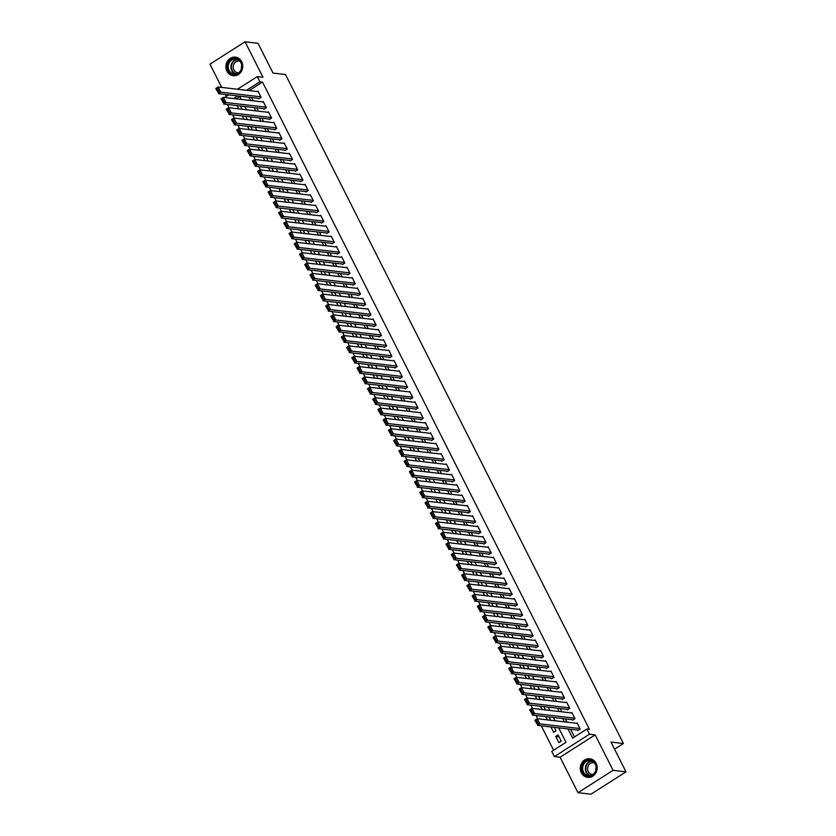 <?xml version="1.0" encoding="UTF-8"?>
<svg xmlns="http://www.w3.org/2000/svg" width="836" height="836" viewBox="0 0 836 836"><rect width="100%" height="100%" fill="white"/><g stroke="black" fill="none" stroke-linecap="round" stroke-linejoin="round"><path stroke-width="1.25" d="M226.922 71.154A9.363 8.433 -83.4 0 0 233.244 75.742A9.363 8.433 -83.4 0 0 241.311 71.509A9.363 8.433 -83.4 0 0 241.719 61.728A9.363 8.433 -83.4 0 0 235.407 57.141A9.363 8.433 -83.4 0 0 227.34 61.362A9.363 8.433 -83.4 0 0 226.922 71.154M581.333 772.767A9.363 8.433 -83.4 0 0 587.656 777.355A9.363 8.433 -83.4 0 0 595.723 773.133A9.363 8.433 -83.4 0 0 596.131 763.341A9.363 8.433 -83.4 0 0 589.819 758.754A9.363 8.433 -83.4 0 0 581.751 762.986A9.363 8.433 -83.4 0 0 581.333 772.767M614.564 749.15L623.405 743.517L285.473 74.519L273.048 73.077L258.01 43.305L245.063 41.8L209.982 64.153L221.718 87.404M225.292 94.478L226.253 96.38M623.405 743.517L610.98 742.075L626.018 771.847L590.937 794.2L577.99 792.695L613.081 770.343L595.159 734.875L589.474 734.217L554.383 756.57L551.76 751.386L565.993 742.326L558.678 727.853M595.159 734.875L560.078 757.228L577.99 792.695M560.078 757.228L554.383 756.57M227.423 104.469L229.074 107.75M232.648 114.825L234.31 118.106M237.884 125.181L239.545 128.462M243.119 135.536L244.77 138.818M248.344 145.892L250.006 149.174M253.58 156.248L255.231 159.53M258.805 166.604L260.466 169.886M264.04 176.96L265.702 180.242M269.265 187.316L270.927 190.598M274.501 197.672L276.162 200.953M279.736 208.028L281.387 211.309M284.961 218.384L286.623 221.665M290.196 228.74L291.848 232.021M295.421 239.096L297.083 242.377M300.657 249.452L302.318 252.733M305.892 259.808L307.543 263.089M311.117 270.164L312.779 273.445M316.353 280.52L318.004 283.801M321.578 290.876L323.239 294.157M326.813 301.232L328.475 304.513M332.049 311.588L333.7 314.869M337.274 321.944L338.935 325.225M342.509 332.3L344.16 335.581M347.734 342.655L349.396 345.937M352.97 353.011L354.631 356.293M358.205 363.367L359.856 366.649M363.43 373.723L365.092 377.005M368.666 384.079L370.317 387.361M373.891 394.435L375.552 397.717M379.126 404.791L380.788 408.072M384.361 415.147L386.013 418.428M389.586 425.503L391.248 428.784M394.822 435.859L396.473 439.14M400.047 446.215L401.708 449.496M405.282 456.571L406.944 459.852M410.518 466.927L412.169 470.208M415.743 477.283L417.404 480.564M420.978 487.639L422.629 490.92M426.203 497.995L427.865 501.276M431.439 508.351L433.09 511.632M436.664 518.717L438.325 521.988M441.899 529.073L443.561 532.344M447.135 539.429L448.786 542.7M452.36 549.785L454.021 553.056M457.595 560.141L459.246 563.412M462.82 570.497L464.482 573.768M468.055 580.853L469.717 584.134M473.291 591.209L474.942 594.49M478.516 601.565L480.177 604.846M483.751 611.921L485.402 615.202M488.976 622.277L490.638 625.558M494.212 632.633L495.873 635.914M499.447 642.988L501.098 646.27M504.672 653.344L506.334 656.626M509.908 663.7L511.559 666.982M515.133 674.056L516.794 677.338M520.368 684.412L522.03 687.694M525.604 694.768L527.255 698.05M530.829 705.124L532.49 708.405M536.064 715.48L537.715 718.761M541.289 725.836L553.61 750.216M626.018 771.847L613.081 770.343M258.481 98.334L258.742 98.847L261.114 97.342L257.969 91.124L257.321 91.542M263.706 108.69L263.967 109.202L266.339 107.698L263.204 101.48L262.556 101.898M268.941 119.046L269.202 119.558L271.575 118.054L268.429 111.836L267.781 112.254M274.166 129.402L274.427 129.914L276.8 128.41L273.665 122.192L273.017 122.61M279.402 139.758L279.663 140.27L282.035 138.766L278.9 132.548L278.252 132.966M284.637 150.114L284.898 150.626L287.27 149.121L284.125 142.904L283.477 143.322M289.862 160.47L290.123 160.982L292.495 159.477L289.36 153.26L288.713 153.678M295.098 170.826L295.359 171.338L297.731 169.833L294.585 163.616L293.938 164.034M300.323 181.182L300.584 181.694L302.956 180.189L299.821 173.972L299.173 174.39M305.558 191.538L305.819 192.05L308.191 190.545L305.056 184.328L304.409 184.746M310.793 201.894L311.055 202.406L313.416 200.901L310.281 194.684L309.633 195.101M316.018 212.25L316.28 212.762L318.652 211.257L315.517 205.039L314.869 205.457M321.254 222.606L321.515 223.118L323.887 221.613L320.742 215.395L320.094 215.813M326.479 232.962L326.74 233.474L329.112 231.969L325.977 225.751L325.329 226.169M331.714 243.318L331.976 243.83L334.348 242.325L331.213 236.107L330.565 236.525M336.95 253.674L337.211 254.186L339.573 252.681L336.438 246.463L335.79 246.881M342.175 264.03L342.436 264.542L344.808 263.037L341.673 256.819L341.025 257.237M347.41 274.386L347.671 274.898L350.044 273.393L346.898 267.175L346.25 267.593M352.635 284.742L352.896 285.254L355.269 283.749L352.134 277.531L351.486 277.949M357.871 295.098L358.132 295.61L360.504 294.105L357.359 287.887L356.721 288.305M363.106 305.453L363.367 305.966L365.729 304.461L362.594 298.243L361.946 298.661M368.331 315.809L368.592 316.321L370.965 314.817L367.83 308.599L367.182 309.017M373.567 326.165L373.828 326.677L376.2 325.173L373.055 318.955L372.407 319.373M378.792 336.521L379.053 337.033L381.425 335.529L378.29 329.311L377.642 329.729M384.027 346.877L384.288 347.389L386.66 345.885L383.515 339.667L382.878 340.085M389.252 357.233L389.513 357.745L391.885 356.24L388.75 350.023L388.103 350.441M394.487 367.589L394.749 368.101L397.121 366.596L393.986 360.379L393.338 360.797M399.723 377.945L399.984 378.457L402.356 376.952L399.211 370.735L398.563 371.153M404.948 388.301L405.209 388.813L407.581 387.308L404.446 381.091L403.798 381.509M410.183 398.657L410.445 399.169L412.817 397.664L409.671 391.447L409.023 391.865M415.408 409.013L415.67 409.525L418.042 408.02L414.907 401.802L414.259 402.22M420.644 419.369L420.905 419.881L423.277 418.376L420.142 412.158L419.494 412.576M425.879 429.725L426.141 430.247L428.513 428.732L425.367 422.514L424.719 422.932M431.104 440.081L431.366 440.603L433.738 439.088L430.603 432.87L429.955 433.288M436.34 450.437L436.601 450.959L438.973 449.444L435.828 443.226L435.18 443.644M441.565 460.793L441.826 461.315L444.198 459.8L441.063 453.582L440.415 454M446.8 471.149L447.061 471.671L449.434 470.156L446.299 463.938L445.651 464.356M452.036 481.505L452.297 482.027L454.659 480.512L451.524 474.294L450.876 474.712M457.261 491.861L457.522 492.383L459.894 490.868L456.759 484.65L456.111 485.068M462.496 502.217L462.757 502.739L465.13 501.224L461.984 495.006L461.336 495.424M467.721 512.572L467.982 513.095L470.354 511.58L467.219 505.362L466.572 505.78M472.957 522.928L473.218 523.451L475.59 521.936L472.455 515.718L471.807 516.136M478.192 533.284L478.453 533.807L480.815 532.292L477.68 526.074L477.032 526.492M483.417 543.64L483.678 544.163L486.05 542.648L482.915 536.43L482.267 536.848M488.652 553.996L488.914 554.519L491.286 553.004L488.14 546.786L487.492 547.204M493.877 564.352L494.139 564.875L496.511 563.36L493.376 557.142L492.728 557.56M499.113 574.708L499.374 575.231L501.746 573.715L498.601 567.498L497.963 567.916M504.348 585.064L504.61 585.587L506.971 584.071L503.836 577.854L503.188 578.272M509.573 595.42L509.835 595.943L512.207 594.427L509.072 588.21L508.424 588.628M514.809 605.776L515.07 606.299L517.442 604.783L514.297 598.566L513.649 598.984M520.034 616.132L520.295 616.654L522.667 615.139L519.532 608.922L518.884 609.339M525.269 626.488L525.53 627.01L527.903 625.495L524.757 619.277L524.12 619.695M530.494 636.844L530.766 637.366L533.128 635.851L529.993 629.633L529.345 630.051M535.73 647.2L535.991 647.722L538.363 646.207L535.228 639.989L534.58 640.407M540.965 657.556L541.226 658.078L543.599 656.563L540.453 650.345L539.805 650.763M546.19 667.912L546.451 668.434L548.824 666.919L545.689 660.701L545.041 661.119M551.426 678.268L551.687 678.79L554.059 677.275L550.914 671.068L550.266 671.475M556.651 688.624L556.912 689.146L559.284 687.631L556.149 681.424L555.501 681.831M561.886 698.98L562.147 699.502L564.519 697.987L561.384 691.78L560.737 692.187M567.121 709.336L567.383 709.858L569.755 708.343L566.609 702.135L565.962 702.543M572.346 719.692L572.608 720.214L574.98 718.699L571.845 712.491L571.197 712.899M559.065 736.819L555.731 736.432L558.876 742.65L561.249 741.135L558.103 734.928L555.731 736.432M550.945 726.954L553.641 732.294L556.013 730.779L554.278 727.341M545.72 716.598L547.371 719.88M540.484 706.242L542.146 709.524M535.249 695.886L536.911 699.168M530.024 685.53L531.675 688.812M524.789 675.174L526.45 678.456M519.564 664.819L521.215 668.1M514.328 654.463L515.99 657.744M509.093 644.107L510.754 647.388M503.868 633.751L505.519 637.032M498.632 623.395L500.294 626.676M493.407 613.039L495.058 616.32M488.172 602.683L489.833 605.964M482.936 592.327L484.598 595.608M477.711 581.971L479.362 585.252M472.476 571.615L474.137 574.896M467.251 561.259L468.902 564.54M462.015 550.903L463.677 554.184M456.79 540.547L458.441 543.828M451.555 530.191L453.216 533.472M446.32 519.835L447.981 523.117M441.094 509.479L442.746 512.761M435.859 499.123L437.521 502.405M430.634 488.767L432.285 492.049M425.399 478.411L427.06 481.693M420.163 468.055L421.825 471.337M414.938 457.7L416.589 460.981M409.703 447.344L411.364 450.625M404.478 436.988L406.129 440.269M399.242 426.632L400.904 429.913M394.007 416.276L395.668 419.557M388.782 405.92L390.433 409.201M383.546 395.564L385.208 398.845M378.321 385.208L379.972 388.489M373.086 374.852L374.747 378.133M367.85 364.496L369.512 367.777M362.625 354.14L364.277 357.421M357.39 343.784L359.052 347.065M352.165 333.428L353.816 336.709M346.93 323.072L348.591 326.353M341.694 312.716L343.356 315.998M336.469 302.36L338.12 305.642M331.234 292.004L332.895 295.286M326.009 281.648L327.66 284.93M320.773 271.292L322.435 274.574M315.548 260.936L317.199 264.218M310.313 250.581L311.974 253.862M305.077 240.225L306.739 243.506M299.852 229.869L301.503 233.15M294.617 219.513L296.278 222.794M289.392 209.157L291.043 212.438M284.156 198.801L285.818 202.082M278.921 188.445L280.582 191.726M273.696 178.089L275.347 181.37M268.46 167.733L270.122 171.014M263.236 157.377L264.887 160.658M258 147.021L259.662 150.302M252.765 136.665L254.426 139.946M247.54 126.309L249.191 129.59M242.304 115.953L243.966 119.234M239.786 96.548L236.201 98.836M550.705 720.266L549.043 716.985M545.469 709.91L543.818 706.629M540.244 699.554L538.583 696.273M535.009 689.198L533.347 685.917M529.773 678.842L528.122 675.561M524.548 668.486L522.887 665.205M519.313 658.131L517.662 654.849M514.088 647.775L512.426 644.493M508.852 637.419L507.191 634.137M503.617 627.063L501.966 623.781M498.392 616.707L496.73 613.425M493.156 606.351L491.505 603.069M487.931 595.995L486.27 592.714M482.696 585.639L481.034 582.358M477.46 575.283L475.809 572.002M472.235 564.927L470.574 561.646M467 554.571L465.349 551.29M461.775 544.215L460.113 540.934M456.54 533.859L454.888 530.578M451.315 523.503L449.653 520.222M446.079 513.147L444.418 509.866M440.844 502.791L439.193 499.51M435.619 492.435L433.957 489.154M430.383 482.079L428.732 478.798M425.158 471.723L423.497 468.442M419.923 461.367L418.261 458.086M414.687 451.012L413.036 447.73M409.462 440.656L407.801 437.374M404.227 430.3L402.576 427.018M399.002 419.944L397.34 416.662M393.766 409.588L392.105 406.306M388.531 399.232L386.88 395.95M383.306 388.876L381.644 385.595M378.071 378.52L376.419 375.239M372.846 368.164L371.184 364.883M367.61 357.808L365.949 354.527M362.375 347.452L360.724 344.171M357.15 337.096L355.488 333.815M351.914 326.74L350.263 323.459M346.689 316.384L345.028 313.103M341.454 306.028L339.792 302.747M336.218 295.672L334.567 292.391M330.993 285.316L329.332 282.035M325.758 274.96L324.107 271.679M320.533 264.604L318.871 261.323M315.297 254.249L313.646 250.967M310.072 243.893L308.411 240.611M304.837 233.537L303.175 230.255M299.601 223.181L297.95 219.899M294.376 212.825L292.715 209.543M289.141 202.469L287.49 199.187M283.916 192.113L282.255 188.831M278.681 181.757L277.019 178.476M273.445 171.401L271.794 168.12M268.22 161.045L266.559 157.764M262.985 150.689L261.334 147.408M257.76 140.333L256.098 137.052M252.524 129.977L250.863 126.696M247.289 119.621L245.638 116.34M242.064 109.265L240.402 105.984M237.079 105.597L238.73 108.879M567.999 728.94L572.629 738.094L586.851 729.034L589.443 729.337L262.494 82.085L249.149 90.591M251.49 97.519L253.141 100.801M256.715 107.875L258.376 111.157M261.95 118.231L263.601 121.513M267.175 128.587L268.837 131.869M272.411 138.943L274.072 142.224M277.646 149.299L279.297 152.58M282.871 159.655L284.533 162.936M288.106 170.011L289.758 173.292M293.331 180.367L294.993 183.648M298.567 190.723L300.228 194.004M303.802 201.079L305.453 204.36M309.027 211.435L310.689 214.716M314.263 221.791L315.914 225.072M319.488 232.147L321.149 235.428M324.723 242.503L326.385 245.784M329.959 252.859L331.61 256.14M335.184 263.215L336.845 266.496M340.419 273.571L342.07 276.852M345.644 283.926L347.306 287.208M350.88 294.282L352.531 297.564M356.105 304.638L357.766 307.92M361.34 314.994L363.002 318.276M366.576 325.35L368.227 328.632M371.801 335.706L373.462 338.988M377.036 346.062L378.687 349.344M382.261 356.418L383.923 359.699M387.496 366.774L389.158 370.055M392.732 377.13L394.383 380.411M397.957 387.486L399.618 390.767M403.192 397.842L404.843 401.123M408.417 408.198L410.079 411.479M413.653 418.554L415.314 421.835M418.888 428.91L420.539 432.191M424.113 439.266L425.775 442.547M429.349 449.622L431 452.903M434.574 459.978L436.235 463.259M439.809 470.334L441.471 473.615M445.045 480.69L446.696 483.971M450.27 491.045L451.931 494.327M455.505 501.401L457.156 504.683M460.73 511.757L462.392 515.039M465.965 522.113L467.627 525.395M471.201 532.469L472.852 535.751M476.426 542.825L478.087 546.107M481.661 553.181L483.312 556.462M486.886 563.537L488.548 566.818M492.122 573.893L493.783 577.174M497.347 584.249L499.008 587.53M502.582 594.605L504.244 597.886M507.818 604.961L509.469 608.242M513.043 615.317L514.704 618.598M518.278 625.673L519.929 628.954M523.503 636.029L525.165 639.31M528.739 646.385L530.4 649.666M533.974 656.741L535.625 660.022M539.199 667.097L540.861 670.378M544.435 677.453L546.086 680.734M549.66 687.809L551.321 691.09M554.895 698.164L556.557 701.446M560.13 708.52L561.782 711.802M565.355 718.876L567.017 722.158M570.591 729.232L574.468 736.924M577.582 730.047L577.843 730.57L580.215 729.055L577.07 722.847L576.422 723.255M237.466 89.233L257.289 76.609L262.985 77.267L245.063 41.8M257.289 76.609L259.902 81.782L246.557 90.288M262.494 82.085L259.902 81.782M586.851 729.034L589.474 734.217M224.529 97.478L228.625 94.865M237.717 95.921L233.61 98.533M555.104 720.778L553.442 717.497M549.869 710.422L548.217 707.141M544.644 700.066L542.982 696.785M539.408 689.71L537.757 686.429M534.183 679.355L532.522 676.073M528.948 668.999L527.297 665.717M523.723 658.643L522.061 655.361M518.487 648.287L516.826 645.005M513.252 637.931L511.601 634.649M508.027 627.575L506.365 624.293M502.791 617.219L501.14 613.938M497.566 606.863L495.905 603.582M492.331 596.507L490.669 593.226M487.095 586.151L485.444 582.87M481.87 575.795L480.209 572.514M476.635 565.439L474.984 562.158M471.41 555.083L469.748 551.802M466.174 544.727L464.513 541.446M460.939 534.371L459.288 531.09M455.714 524.015L454.052 520.734M450.479 513.659L448.827 510.378M445.254 503.303L443.592 500.022M440.018 492.947L438.357 489.666M434.783 482.591L433.132 479.31M429.558 472.235L427.896 468.954M424.322 461.88L422.671 458.598M419.097 451.524L417.436 448.242M413.862 441.168L412.2 437.886M408.626 430.812L406.975 427.53M403.401 420.456L401.74 417.174M398.166 410.1L396.515 406.818M392.941 399.744L391.279 396.463M387.705 389.388L386.054 386.107M382.48 379.032L380.819 375.751M377.245 368.676L375.583 365.395M372.01 358.32L370.358 355.039M366.785 347.964L365.123 344.683M361.549 337.608L359.898 334.327M356.324 327.252L354.663 323.971M351.089 316.896L349.427 313.615M345.853 306.54L344.202 303.259M340.628 296.184L338.967 292.903M335.393 285.828L333.742 282.547M330.168 275.472L328.506 272.191M324.932 265.116L323.271 261.835M319.697 254.761L318.046 251.479M314.472 244.405L312.81 241.123M309.236 234.049L307.585 230.767M304.011 223.693L302.35 220.411M298.776 213.337L297.114 210.055M293.54 202.981L291.889 199.699M288.315 192.625L286.654 189.344M283.08 182.269L281.429 178.988M277.855 171.913L276.193 168.632M272.62 161.557L270.958 158.276M267.384 151.201L265.733 147.92M262.159 140.845L260.498 137.564M256.924 130.489L255.273 127.208M251.699 120.133L250.037 116.852M246.463 109.777L244.812 106.496M241.238 99.421L239.577 96.14M248.898 97.216L250.56 100.498M254.134 107.572L255.785 110.854M259.359 117.928L261.02 121.21M264.594 128.284L266.245 131.565M269.819 138.64L271.481 141.921M275.054 148.996L276.716 152.277M280.279 159.352L281.941 162.633M285.515 169.708L287.176 172.989M290.75 180.064L292.401 183.345M295.975 190.42L297.637 193.701M301.211 200.776L302.862 204.057M306.436 211.132L308.097 214.413M311.671 221.488L313.333 224.769M316.907 231.844L318.558 235.125M322.132 242.2L323.793 245.481M327.367 252.556L329.018 255.837M332.592 262.912L334.254 266.193M337.828 273.267L339.489 276.549M343.063 283.623L344.714 286.905M348.288 293.979L349.95 297.261M353.524 304.335L355.175 307.617M358.748 314.691L360.41 317.973M363.984 325.047L365.645 328.329M369.219 335.403L370.87 338.685M374.444 345.759L376.106 349.04M379.68 356.115L381.331 359.396M384.905 366.471L386.566 369.752M390.14 376.827L391.802 380.108M395.376 387.183L397.027 390.464M400.601 397.539L402.262 400.82M405.836 407.895L407.487 411.176M411.061 418.251L412.723 421.532M416.297 428.607L417.958 431.888M421.532 438.963L423.183 442.244M426.757 449.319L428.419 452.6M431.993 459.675L433.644 462.956M437.218 470.031L438.879 473.312M442.453 480.386L444.104 483.668M447.678 490.742L449.34 494.024M452.913 501.098L454.575 504.38M458.149 511.454L459.8 514.736M463.374 521.81L465.035 525.092M468.609 532.166L470.26 535.448M473.834 542.522L475.496 545.803M479.07 552.878L480.731 556.159M484.305 563.234L485.956 566.515M489.53 573.6L491.192 576.871M494.766 583.956L496.417 587.227M499.991 594.312L501.652 597.583M505.226 604.668L506.888 607.939M510.462 615.024L512.113 618.295M515.687 625.38L517.348 628.651M520.922 635.736L522.573 639.007M526.147 646.092L527.809 649.373M531.382 656.448L533.044 659.729M536.618 666.804L538.269 670.085M541.843 677.16L543.505 680.441M547.078 687.516L548.73 690.797M552.303 697.872L553.965 701.153M557.539 708.228L559.2 711.509M562.774 718.584L564.425 721.865M579.954 728.543L539.878 723.882L537.506 725.397L578.491 730.152M537.161 724.08L534.894 720.214L537.266 718.709L539.878 723.882L538.102 723.485L536.273 719.859L535.322 720.465L537.161 724.08L538.102 723.485M577.331 723.359L537.266 718.709L536.273 719.859M595.556 764.031A8.099 7.305 96.6 0 1 592.682 775.097A8.099 7.305 96.6 0 1 582.744 772.182A8.099 7.305 96.6 0 1 585.618 761.115A8.099 7.305 96.6 0 1 595.556 764.031M583.486 771.91A7.503 6.761 -83.4 0 0 588.544 775.589A7.503 6.761 -83.4 0 0 595.002 772.203A7.503 6.761 -83.4 0 0 595.337 764.365A7.503 6.761 -83.4 0 0 590.279 760.687A7.503 6.761 -83.4 0 0 583.81 764.073A7.503 6.761 -83.4 0 0 583.486 771.91M592.923 774.449A5.904 5.319 96.6 0 1 592.264 774.418A5.904 5.319 96.6 0 1 588.272 771.523A5.904 5.319 96.6 0 1 588.534 765.348A5.904 5.319 96.6 0 1 593.623 762.683A5.904 5.319 96.6 0 1 594.271 762.798M591.094 759.015A9.3 8.381 -83.4 0 0 590.226 758.869A9.3 8.381 -83.4 0 0 582.211 763.069A9.3 8.381 -83.4 0 0 581.804 772.788A9.3 8.381 -83.4 0 0 588.074 777.344A9.3 8.381 -83.4 0 0 588.962 777.396M595.817 770.384A5.904 5.319 96.6 0 1 596.162 767.417M240.998 70.506A8.099 7.305 96.6 0 1 230.955 73.516A8.099 7.305 96.6 0 1 228.479 62.47A8.099 7.305 96.6 0 1 238.511 59.46A8.099 7.305 96.6 0 1 240.998 70.506M229.2 62.794A7.503 6.761 -83.4 0 0 234.132 73.965A7.503 6.761 -83.4 0 0 240.789 70.234A7.503 6.761 -83.4 0 0 235.856 59.063A7.503 6.761 -83.4 0 0 229.2 62.794M241.405 68.761A5.904 5.319 96.6 0 1 241.75 65.793M238.511 72.826A5.904 5.319 96.6 0 1 237.852 72.795A5.904 5.319 96.6 0 1 233.965 63.996A5.904 5.319 96.6 0 1 239.211 61.059A5.904 5.319 96.6 0 1 239.859 61.185M236.682 57.402A9.3 8.381 -83.4 0 0 235.815 57.245A9.3 8.381 -83.4 0 0 227.549 61.874A9.3 8.381 -83.4 0 0 233.662 75.731A9.3 8.381 -83.4 0 0 234.54 75.773M574.719 718.187L534.653 713.526L532.281 715.041L573.256 719.796M531.926 713.725L529.669 709.858L532.03 708.353L534.653 713.526L532.877 713.129L531.038 709.503L530.097 710.109L531.926 713.725L532.877 713.129M572.106 713.003L532.03 708.353L531.038 709.503M569.483 707.831L529.418 703.17L527.046 704.685L568.031 709.44M526.69 703.369L524.433 699.502L526.805 697.997L529.418 703.17L527.641 702.773L525.813 699.147L524.862 699.753L526.69 703.369L527.641 702.773M566.871 702.648L526.805 697.997L525.813 699.147M564.258 697.475L524.193 692.814L521.821 694.329L562.795 699.084M521.465 693.013L519.198 689.146L521.57 687.641L524.193 692.814L522.416 692.417L520.577 688.791L519.637 689.397L521.465 693.013L522.416 692.417M561.646 692.292L521.57 687.641L520.577 688.791M559.023 687.119L518.957 682.458L516.585 683.973L557.56 688.728M516.23 682.657L513.973 678.79L516.345 677.285L518.957 682.458L517.181 682.061L515.352 678.435L514.401 679.041L516.23 682.657L517.181 682.061M556.41 681.936L516.345 677.285L515.352 678.435M553.798 676.763L513.722 672.102L511.35 673.617L552.335 678.372M511.005 672.301L508.737 668.434L511.109 666.929L513.722 672.102L511.945 671.705L510.117 668.079L509.166 668.685L511.005 672.301L511.945 671.705M551.175 671.58L511.109 666.929L510.117 668.079M548.562 666.407L508.497 661.746L506.125 663.261L547.099 668.016M505.77 661.945L503.512 658.078L505.874 656.573L508.497 661.746L506.72 661.349L504.892 657.723L503.941 658.329L505.77 661.945L506.72 661.349M545.95 661.224L505.874 656.573L504.892 657.723M543.337 656.051L503.262 651.39L500.889 652.906L541.874 657.66M500.534 651.589L498.277 647.722L500.649 646.207L503.262 651.39L501.485 650.993L499.656 647.367L498.705 647.973L500.534 651.589L501.485 650.993M540.714 650.868L500.649 646.207L499.656 647.367M538.102 645.695L498.037 641.034L495.664 642.55L536.639 647.304M495.309 641.233L493.041 637.366L495.414 635.851L498.037 641.034L496.26 640.637L494.421 637.011L493.48 637.607L495.309 641.233L496.26 640.637M535.489 640.512L495.414 635.851L494.421 637.011M532.866 635.339L492.801 630.678L490.429 632.194L531.403 636.948M490.074 630.877L487.816 627.01L490.189 625.495L492.801 630.678L491.025 630.281L489.196 626.655L488.245 627.251L490.074 630.877L491.025 630.281M530.254 630.156L490.189 625.495L489.196 626.655M527.641 624.983L487.566 620.322L485.204 621.838L526.178 626.592M484.849 620.521L482.581 616.654L484.953 615.139L487.566 620.322L485.789 619.925L483.96 616.299L483.009 616.895L484.849 620.521L485.789 619.925M525.018 619.8L484.953 615.139L483.96 616.299M522.406 614.627L482.341 609.966L479.969 611.482L520.943 616.236M479.613 610.165L477.356 606.299L479.718 604.783L482.341 609.966L480.564 609.569L478.735 605.943L477.784 606.539L479.613 610.165L480.564 609.569M519.793 609.444L479.718 604.783L478.735 605.943M517.181 604.271L477.105 599.611L474.733 601.115L515.718 605.881M474.378 599.809L472.121 595.943L474.493 594.427L477.105 599.611L475.329 599.213L473.5 595.587L472.549 596.183L474.378 599.809L475.329 599.213M514.558 599.088L474.493 594.427L473.5 595.587M511.945 593.915L471.88 589.255L469.508 590.759L510.482 595.525M469.153 589.453L466.885 585.587L469.257 584.071L471.88 589.255L470.104 588.857L468.264 585.231L467.324 585.827L469.153 589.453L470.104 588.857M509.333 588.732L469.257 584.071L468.264 585.231M506.71 583.559L466.645 578.899L464.273 580.403L505.247 585.169M463.917 579.097L461.66 575.231L464.032 573.715L466.645 578.899L464.868 578.502L463.039 574.875L462.089 575.471L463.917 579.097L464.868 578.502M504.098 578.376L464.032 573.715L463.039 574.875M501.485 573.203L461.409 568.543L459.048 570.048L500.022 574.813M458.692 568.741L456.425 564.875L458.797 563.36L461.409 568.543L459.633 568.146L457.804 564.519L456.853 565.115L458.692 568.741L459.633 568.146M498.862 568.02L458.797 563.36L457.804 564.519M496.25 562.837L456.184 558.187L453.812 559.692L494.787 564.457M453.457 558.385L451.2 554.519L453.572 553.004L456.184 558.187L454.408 557.79L452.579 554.163L451.628 554.759L453.457 558.385L454.408 557.79M493.637 557.664L453.572 553.004L452.579 554.163M491.025 552.481L450.949 547.831L448.577 549.336L489.562 554.101M448.221 548.029L445.964 544.163L448.336 542.648L450.949 547.831L449.172 547.423L447.344 543.808L446.393 544.403L448.221 548.029L449.172 547.423M488.402 547.308L448.336 542.648L447.344 543.808M485.789 542.125L445.724 537.475L443.352 538.98L484.326 543.745M442.996 537.673L440.729 533.807L443.101 532.292L445.724 537.475L443.947 537.067L442.108 533.452L441.168 534.047L442.996 537.673L443.947 537.067M483.177 536.952L443.101 532.292L442.108 533.452M480.554 531.769L440.488 527.119L438.116 528.624L479.101 533.389M437.761 527.317L435.504 523.451L437.876 521.936L440.488 527.119L438.712 526.711L436.883 523.096L435.932 523.691L437.761 527.317L438.712 526.711M477.941 526.596L437.876 521.936L436.883 523.096M475.329 521.413L435.253 516.763L432.891 518.268L473.866 523.033M432.536 516.962L430.268 513.095L432.64 511.58L435.253 516.763L433.476 516.355L431.648 512.74L430.697 513.335L432.536 516.962L433.476 516.355M472.716 516.24L432.64 511.58L431.648 512.74M470.093 511.057L430.028 506.407L427.656 507.912L468.63 512.677M427.3 506.606L425.043 502.739L427.415 501.224L430.028 506.407L428.251 505.999L426.423 502.384L425.472 502.979L427.3 506.606L428.251 505.999M467.481 505.885L427.415 501.224L426.423 502.384M464.868 500.701L424.792 496.051L422.42 497.556L463.405 502.321M422.075 496.25L419.808 492.383L422.18 490.868L424.792 496.051L423.016 495.643L421.187 492.028L420.236 492.623L422.075 496.25L423.016 495.643M462.245 495.529L422.18 490.868L421.187 492.028M459.633 490.345L419.567 485.695L417.195 487.2L458.17 491.965M416.84 485.894L414.583 482.027L416.945 480.512L419.567 485.695L417.791 485.288L415.952 481.672L415.011 482.267L416.84 485.894L417.791 485.288M457.02 485.173L416.945 480.512L415.952 481.672M454.397 479.989L414.332 475.339L411.96 476.844L452.945 481.609M411.605 475.538L409.347 471.671L411.72 470.156L414.332 475.339L412.556 474.932L410.727 471.316L409.776 471.912L411.605 475.538L412.556 474.932M451.785 474.817L411.72 470.156L410.727 471.316M449.172 469.633L409.097 464.983L406.735 466.488L447.709 471.253M406.38 465.182L404.112 461.315L406.484 459.8L409.097 464.983L407.32 464.576L405.491 460.96L404.551 461.556L406.38 465.182L407.32 464.576M446.56 464.461L406.484 459.8L405.491 460.96M443.937 459.277L403.872 454.627L401.499 456.132L442.474 460.897M401.144 454.826L398.887 450.959L401.259 449.444L403.872 454.627L402.095 454.22L400.266 450.604L399.315 451.2L401.144 454.826L402.095 454.22M441.324 454.105L401.259 449.444L400.266 450.604M438.712 448.922L398.636 444.271L396.264 445.776L437.249 450.541M395.919 444.47L393.651 440.603L396.024 439.088L398.636 444.271L396.86 443.864L395.031 440.248L394.08 440.844L395.919 444.47L396.86 443.864M436.089 443.749L396.024 439.088L395.031 440.248M433.476 438.566L393.411 433.915L391.039 435.42L432.013 440.185M390.684 434.114L388.426 430.247L390.788 428.732L393.411 433.915L391.635 433.508L389.795 429.892L388.855 430.488L390.684 434.114L391.635 433.508M430.864 433.393L390.788 428.732L389.795 429.892M428.241 428.21L388.176 423.559L385.804 425.064L426.788 429.829M385.448 423.758L383.191 419.891L385.563 418.376L388.176 423.559L386.399 423.152L384.57 419.536L383.62 420.132L385.448 423.758L386.399 423.152M425.628 423.037L385.563 418.376L384.57 419.536M423.016 417.854L382.951 413.203L380.579 414.708L421.553 419.473M380.223 413.402L377.956 409.535L380.328 408.02L382.951 413.203L381.174 412.796L379.335 409.18L378.394 409.776L380.223 413.402L381.174 412.796M420.404 412.681L380.328 408.02L379.335 409.18M417.781 407.498L377.715 402.847L375.343 404.352L416.318 409.117M374.988 403.046L372.731 399.18L375.103 397.664L377.715 402.847L375.939 402.44L374.11 398.824L373.159 399.42L374.988 403.046L375.939 402.44M415.168 402.325L375.103 397.664L374.11 398.824M412.556 397.142L372.48 392.492L370.108 393.996L411.093 398.762M369.763 392.69L367.495 388.824L369.867 387.308L372.48 392.492L370.703 392.084L368.875 388.468L367.924 389.064L369.763 392.69L370.703 392.084M409.933 391.969L369.867 387.308L368.875 388.468M407.32 386.786L367.255 382.136L364.883 383.64L405.857 388.406M364.527 382.334L362.27 378.468L364.632 376.952L367.255 382.136L365.478 381.728L363.65 378.112L362.699 378.708L364.527 382.334L365.478 381.728M404.708 381.613L364.632 376.952L363.65 378.112M402.095 376.43L362.019 371.78L359.647 373.284L400.632 378.05M359.292 371.978L357.035 368.112L359.407 366.596L362.019 371.78L360.243 371.372L358.414 367.756L357.463 368.352L359.292 371.978L360.243 371.372M399.472 371.257L359.407 366.596L358.414 367.756M396.86 366.074L356.794 361.424L354.422 362.928L395.397 367.694M354.067 361.622L351.799 357.756L354.171 356.24L356.794 361.424L355.018 361.016L353.179 357.4L352.238 357.996L354.067 361.622L355.018 361.016M394.247 360.901L354.171 356.24L353.179 357.4M391.624 355.718L351.559 351.068L349.187 352.573L390.161 357.338M348.831 351.266L346.574 347.4L348.946 345.885L351.559 351.068L349.782 350.66L347.954 347.045L347.003 347.64L348.831 351.266L349.782 350.66M389.012 350.545L348.946 345.885L347.954 347.045M386.399 345.362L346.323 340.712L343.962 342.217L384.936 346.982M343.606 340.91L341.339 337.044L343.711 335.529L346.323 340.712L344.547 340.304L342.718 336.689L341.767 337.284L343.606 340.91L344.547 340.304M383.776 340.189L343.711 335.529L342.718 336.689M381.164 335.006L341.098 330.356L338.726 331.861L379.701 336.626M338.371 330.554L336.114 326.688L338.475 325.173L341.098 330.356L339.322 329.948L337.493 326.333L336.542 326.928L338.371 330.554L339.322 329.948M378.551 329.833L338.475 325.173L337.493 326.333M375.939 324.65L335.863 320L333.491 321.505L374.476 326.27M333.136 320.198L330.878 316.332L333.25 314.817L335.863 320L334.086 319.592L332.258 315.977L331.307 316.572L333.136 320.198L334.086 319.592M373.316 319.477L333.25 314.817L332.258 315.977M370.703 314.294L330.638 309.644L328.266 311.149L369.24 315.914M327.911 309.842L325.643 305.976L328.015 304.461L330.638 309.644L328.861 309.236L327.022 305.621L326.082 306.216L327.911 309.842L328.861 309.236M368.091 309.121L328.015 304.461L327.022 305.621M365.468 303.938L325.403 299.288L323.03 300.793L364.005 305.558M322.675 299.487L320.418 295.62L322.79 294.105L325.403 299.288L323.626 298.88L321.797 295.265L320.846 295.86L322.675 299.487L323.626 298.88M362.855 298.765L322.79 294.105L321.797 295.265M360.243 293.582L320.167 288.932L317.805 290.437L358.78 295.202M317.45 289.131L315.182 285.264L317.555 283.749L320.167 288.932L318.391 288.524L316.562 284.909L315.611 285.504L317.45 289.131L318.391 288.524M357.62 288.41L317.555 283.749L316.562 284.909M355.007 283.226L314.942 278.576L312.57 280.081L353.544 284.846M312.215 278.775L309.957 274.908L312.33 273.393L314.942 278.576L313.166 278.169L311.337 274.553L310.386 275.149L312.215 278.775L313.166 278.169M352.395 278.054L312.33 273.393L311.337 274.553M349.782 272.87L309.707 268.22L307.334 269.725L348.319 274.49M306.979 268.419L304.722 264.552L307.094 263.037L309.707 268.22L307.93 267.813L306.101 264.197L305.15 264.793L306.979 268.419L307.93 267.813M347.159 267.698L307.094 263.037L306.101 264.197M344.547 262.514L304.482 257.864L302.11 259.369L343.084 264.134M301.754 258.063L299.487 254.196L301.859 252.681L304.482 257.864L302.705 257.457L300.866 253.841L299.925 254.437L301.754 258.063L302.705 257.457M341.934 257.342L301.859 252.681L300.866 253.841M339.311 252.159L299.246 247.508L296.874 249.013L337.849 253.778M296.519 247.707L294.262 243.84L296.634 242.325L299.246 247.508L297.47 247.101L295.641 243.475L294.69 244.081L296.519 247.707L297.47 247.101M336.699 246.986L296.634 242.325L295.641 243.475M334.086 241.803L294.011 237.152L291.649 238.657L332.623 243.422M291.294 237.351L289.026 233.484L291.398 231.969L294.011 237.152L292.234 236.745L290.405 233.119L289.455 233.725L291.294 237.351L292.234 236.745M331.474 236.63L291.398 231.969L290.405 233.119M328.851 231.447L288.786 226.796L286.414 228.301L327.388 233.066M286.058 226.995L283.801 223.128L286.173 221.613L288.786 226.796L287.009 226.389L285.18 222.763L284.23 223.369L286.058 226.995L287.009 226.389M326.239 226.274L286.173 221.613L285.18 222.763M323.626 221.091L283.55 216.44L281.178 217.945L322.163 222.71M280.833 216.639L278.566 212.772L280.938 211.257L283.55 216.44L281.774 216.033L279.945 212.407L278.994 213.013L280.833 216.639L281.774 216.033M321.003 215.918L280.938 211.257L279.945 212.407M318.391 210.735L278.325 206.084L275.953 207.589L316.928 212.354M275.598 206.283L273.33 202.416L275.702 200.901L278.325 206.084L276.549 205.677L274.71 202.051L273.769 202.657L275.598 206.283L276.549 205.677M315.778 205.562L275.702 200.901L274.71 202.051M313.155 200.379L273.09 195.728L270.718 197.233L311.703 201.999M270.362 195.927L268.105 192.061L270.477 190.545L273.09 195.728L271.313 195.321L269.485 191.695L268.534 192.301L270.362 195.927L271.313 195.321M310.543 195.206L270.477 190.545L269.485 191.695M307.93 190.023L267.854 185.373L265.493 186.877L306.467 191.643M265.137 185.571L262.87 181.705L265.242 180.189L267.854 185.373L266.078 184.965L264.249 181.339L263.309 181.945L265.137 185.571L266.078 184.965M305.318 184.85L265.242 180.189L264.249 181.339M302.695 179.667L262.629 175.017L260.257 176.521L301.232 181.287M259.902 175.215L257.645 171.349L260.017 169.833L262.629 175.017L260.853 174.609L259.024 170.983L258.073 171.589L259.902 175.215L260.853 174.609M300.082 174.494L260.017 169.833L259.024 170.983M297.47 169.311L257.394 164.661L255.022 166.165L296.007 170.931M254.677 164.859L252.409 160.993L254.781 159.477L257.394 164.661L255.617 164.253L253.789 160.627L252.838 161.233L254.677 164.859L255.617 164.253M294.847 164.138L254.781 159.477L253.789 160.627M292.234 158.955L252.169 154.305L249.797 155.809L290.771 160.575M249.441 154.503L247.184 150.637L249.546 149.121L252.169 154.305L250.392 153.897L248.553 150.271L247.613 150.877L249.441 154.503L250.392 153.897M289.622 153.782L249.546 149.121L248.553 150.271M286.999 148.599L246.933 143.949L244.561 145.454L285.546 150.219M244.206 144.147L241.949 140.281L244.321 138.766L246.933 143.949L245.157 143.541L243.328 139.915L242.377 140.521L244.206 144.147L245.157 143.541M284.386 143.426L244.321 138.766L243.328 139.915M281.774 138.243L241.708 133.593L239.336 135.098L280.311 139.863M238.981 133.791L236.713 129.925L239.086 128.41L241.708 133.593L239.932 133.185L238.093 129.559L237.152 130.165L238.981 133.791L239.932 133.185M279.161 133.07L239.086 128.41L238.093 129.559M276.538 127.887L236.473 123.237L234.101 124.742L275.075 129.507M233.746 123.435L231.488 119.569L233.861 118.054L236.473 123.237L234.697 122.829L232.868 119.203L231.917 119.809L233.746 123.435L234.697 122.829M273.926 122.714L233.861 118.054L232.868 119.203M271.313 117.531L231.238 112.881L228.865 114.386L269.85 119.151M228.521 113.079L226.253 109.213L228.625 107.698L231.238 112.881L229.461 112.473L227.632 108.847L226.681 109.453L228.521 113.079L229.461 112.473M268.69 112.358L228.625 107.698L227.632 108.847M266.078 107.175L226.013 102.525L223.64 104.03L264.615 108.795M223.285 102.723L221.028 98.857L223.39 97.342L226.013 102.525L224.236 102.117L222.407 98.491L221.456 99.097L223.285 102.723L224.236 102.117M263.465 102.002L223.39 97.342L222.407 98.491M260.853 96.819L220.777 92.169L218.405 93.674L259.39 98.439M218.05 92.368L215.792 88.501L218.165 86.986L220.777 92.169L219.001 91.761L217.172 88.135L216.221 88.741L218.05 92.368L219.001 91.761M258.23 91.647L218.165 86.986L217.172 88.135M589.913 775.589A7.503 6.761 96.6 0 1 586.182 772.224A7.503 6.761 96.6 0 1 591.606 760.99M592.202 761.241A7.252 6.542 -83.4 0 0 586.632 772.13A7.252 6.542 -83.4 0 0 590.55 775.495M235.491 73.976A7.503 6.761 96.6 0 1 231.896 63.108A7.503 6.761 96.6 0 1 237.194 59.377M237.79 59.617A7.252 6.542 -83.4 0 0 232.345 63.264A7.252 6.542 -83.4 0 0 236.139 73.871M590.226 758.869L590.759 758.931M588.074 777.344L588.607 777.407M235.815 57.245L236.348 57.308M233.662 75.731L234.195 75.794"/></g></svg>
